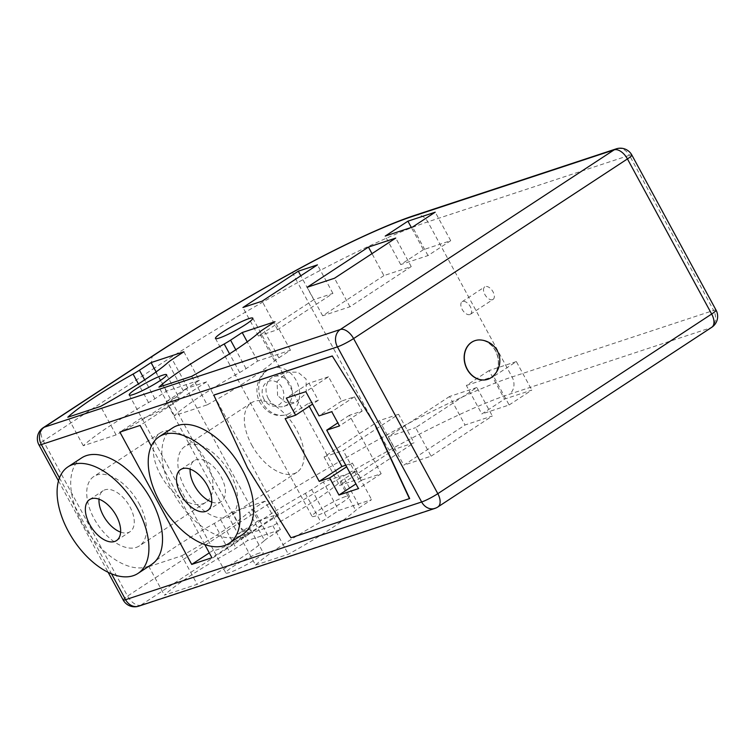 <?xml version="1.0" encoding="UTF-8"?>
<svg xmlns="http://www.w3.org/2000/svg" width="755" height="755" viewBox="0 0 755 755"><rect width="100%" height="100%" fill="white"/><g stroke="black" fill="none" stroke-linecap="round" stroke-linejoin="round"><path stroke-width="0.57" stroke-dasharray="3.77 2.83" d="M492.487 299.688A7.522 4.19 56.7 0 1 485.125 294.96A7.522 4.19 56.7 0 1 484.804 286.843A7.522 4.19 56.7 0 1 485.371 286.579A7.522 4.19 56.7 0 1 492.732 291.307A7.522 4.19 56.7 0 1 493.053 299.424A7.522 4.19 56.7 0 1 492.487 299.688M469.799 314.58A7.522 4.19 56.7 0 1 462.438 309.843A7.522 4.19 56.7 0 1 462.117 301.726A7.522 4.19 56.7 0 1 462.683 301.462A7.522 4.19 56.7 0 1 470.044 306.19A7.522 4.19 56.7 0 1 470.365 314.307A7.522 4.19 56.7 0 1 469.799 314.58M139.137 503.755A41.516 23.16 56.7 0 1 139.392 545.903A41.516 23.16 56.7 0 1 94.101 518.619A41.516 23.16 56.7 0 1 93.846 476.471A41.516 23.16 56.7 0 1 139.137 503.755M160.579 475.008A41.516 23.16 -123.3 0 0 205.87 502.301A41.516 23.16 -123.3 0 0 205.615 460.154A41.516 23.16 -123.3 0 0 160.324 432.87A41.516 23.16 -123.3 0 0 160.579 475.008M120.621 532.133A24.519 13.675 -123.3 0 0 130.068 531.69A24.519 13.675 -123.3 0 0 129.917 506.803A24.519 13.675 -123.3 0 0 103.171 490.693A24.519 13.675 -123.3 0 0 99.009 499.178M81.653 457.889A63.75 35.551 -123.3 0 0 74.905 506.369A63.75 35.551 -123.3 0 0 82.05 522.602A63.75 35.551 -123.3 0 0 92.025 537.89A63.75 35.551 -123.3 0 0 151.585 564.495M230.256 473.687A41.516 23.16 56.7 0 1 230.52 515.835A41.516 23.16 56.7 0 1 185.23 488.551A41.516 23.16 56.7 0 1 184.975 446.403A41.516 23.16 56.7 0 1 230.256 473.687M251.708 444.94A41.516 23.16 -123.3 0 0 296.998 472.224A41.516 23.16 -123.3 0 0 296.734 430.076A41.516 23.16 -123.3 0 0 251.443 402.793A41.516 23.16 -123.3 0 0 251.708 444.94M211.749 502.056A24.519 13.675 -123.3 0 0 221.196 501.613A24.519 13.675 -123.3 0 0 221.045 476.726A24.519 13.675 -123.3 0 0 194.299 460.616A24.519 13.675 -123.3 0 0 190.128 469.11M172.782 427.811A63.75 35.551 -123.3 0 0 164.033 469.534A63.75 35.551 -123.3 0 0 173.169 492.524A63.75 35.551 -123.3 0 0 187.986 513.645A63.75 35.551 -123.3 0 0 242.714 534.417M262.306 402.5A24.358 19.989 -108.3 0 1 271.573 368.289A24.358 19.989 -108.3 0 1 296.111 380.322A24.358 19.989 -108.3 0 1 286.843 414.542A24.358 19.989 -108.3 0 1 262.306 402.5M268.318 398.555A15.695 12.882 -108.3 0 1 274.291 376.509A15.695 12.882 -108.3 0 1 290.099 384.267A15.695 12.882 -108.3 0 1 284.125 406.313A15.695 12.882 -108.3 0 1 268.318 398.555M277.576 395.497L277.094 381.492L287.391 372.187L297.932 372.187L306.086 378.991L306.247 393.11L295.79 402.472L285.466 402.358L277.576 395.497M492.505 376.622A20.347 16.704 71.7 0 0 495.535 350.688A20.347 16.704 71.7 0 0 480.406 339.967M487.702 379.312A20.347 16.704 71.7 0 0 495.365 350.745A20.347 16.704 71.7 0 0 474.952 340.656M175.047 398.008A21.253 2.605 -28.5 0 0 166.194 401.726L238.023 534.03A21.253 2.605 151.5 0 1 246.876 530.303A21.253 2.605 151.5 0 1 250.802 529.84A21.253 2.605 151.5 0 1 238.806 539.183A21.253 2.605 151.5 0 1 217.383 549.649A21.253 2.605 151.5 0 1 213.467 550.14L141.638 417.836A21.253 2.605 -28.5 0 0 145.555 417.355A21.253 2.605 -28.5 0 0 166.978 406.888A21.253 2.605 -28.5 0 0 178.973 397.536A21.253 2.605 -28.5 0 0 175.047 398.008M259.267 553.113A21.253 2.605 -28.5 0 0 237.834 563.579A21.253 2.605 -28.5 0 0 225.839 572.932A21.253 2.605 -28.5 0 0 229.765 572.46A21.253 2.605 -28.5 0 0 251.198 561.994A21.253 2.605 -28.5 0 0 263.193 552.651A21.253 2.605 -28.5 0 0 259.267 553.113M345.479 496.554A21.253 2.605 -28.5 0 0 324.055 507.02A21.253 2.605 -28.5 0 0 312.06 516.373A21.253 2.605 -28.5 0 0 315.986 515.901A21.253 2.605 -28.5 0 0 337.409 505.444A21.253 2.605 -28.5 0 0 349.405 496.092A21.253 2.605 -28.5 0 0 345.479 496.554M204.775 544.572L151.33 446.13M213.769 395.073L247.81 467.892L291.175 537.635L409.682 498.526M264.552 540.476A16.346 2.001 151.5 0 1 268.846 537.324L280.464 529.699L247.668 540.523L236.041 548.149A16.346 2.001 151.5 0 1 229.68 551.981A98.075 12.033 -28.5 0 0 164.401 595.148L197.197 584.323A98.075 12.033 -28.5 0 0 264.552 540.476L249.075 511.966A16.346 2.001 151.5 0 1 253.359 508.813L264.986 501.188L280.464 529.699M358.691 479.104L414.051 442.789L394.903 449.112L339.542 485.427L358.691 479.104L343.204 450.593L398.565 414.278L414.051 442.789M431.086 456.171L492.345 415.986L465.042 424.999L403.783 465.184L431.086 456.171L415.609 427.66L476.867 387.475L492.345 415.986M509.134 404.973L531.822 390.09L504.519 399.102L481.832 413.985L509.134 404.973L493.657 376.462L516.345 361.579L531.822 390.09M255.53 565.07L288.325 554.245A98.075 12.033 -28.5 0 0 355.68 510.399A16.346 2.001 151.5 0 1 359.965 507.247L371.592 499.621L338.797 510.446L327.17 518.072A16.346 2.001 151.5 0 1 320.8 521.913A98.075 12.033 -28.5 0 0 255.53 565.07L240.043 536.56L272.848 525.735A98.075 12.033 -28.5 0 0 340.194 481.888A16.346 2.001 151.5 0 1 344.488 478.736L356.115 471.111L371.592 499.621M383.918 275.594L322.659 315.779L349.961 306.766L411.22 266.581L383.918 275.594L371.998 253.642M411.22 266.581L395.743 238.07M349.961 306.766L334.484 278.255M322.659 315.779L307.181 287.268M313.778 299.707L258.418 336.022L277.566 329.699L332.927 293.384L313.778 299.707L300.792 275.792M332.927 293.384L317.449 264.873M277.566 329.699L262.089 301.188M258.418 336.022L242.94 307.502M423.395 249.697L400.707 264.58L428.009 255.567L450.697 240.685L423.395 249.697L411.324 227.453M450.697 240.685L435.22 212.174M428.009 255.567L412.532 227.057M400.707 264.58L385.229 236.07M199.348 380.293L166.544 391.118L154.926 398.744A16.346 2.001 151.5 0 1 148.556 402.575A98.075 12.033 -28.5 0 0 83.276 445.733L116.081 434.908A98.075 12.033 -28.5 0 0 183.427 391.071A16.346 2.001 151.5 0 1 187.721 387.919L199.348 380.293L183.861 351.773M116.081 434.908L100.594 406.398M83.276 445.733L67.799 417.222M166.544 391.118L156.115 371.904M207.21 404.84A98.075 12.033 -28.5 0 0 274.556 360.994A16.346 2.001 151.5 0 1 278.85 357.842L290.467 350.216L257.672 361.041L246.045 368.666A16.346 2.001 151.5 0 1 239.684 372.508A98.075 12.033 -28.5 0 0 174.405 415.665L207.21 404.84L191.723 376.32M174.405 415.665L158.928 387.145M257.672 361.041L247.244 341.836M290.467 350.216L274.99 321.705M476.867 387.475L449.565 396.488L465.042 424.999M449.565 396.488L388.306 436.673L403.783 465.184M388.306 436.673L415.609 427.66M398.565 414.278L379.416 420.601L394.903 449.112M379.416 420.601L324.055 456.917L339.542 485.427M324.055 456.917L343.204 450.593M516.345 361.579L489.042 370.592L504.519 399.102M489.042 370.592L466.354 385.475L481.832 413.985M466.354 385.475L493.657 376.462M264.986 501.188L232.191 512.013L247.668 540.523M232.191 512.013L220.564 519.638A16.346 2.001 151.5 0 1 214.194 523.47A98.075 12.033 -28.5 0 0 148.924 566.627L164.401 595.148M148.924 566.627L181.719 555.803L197.197 584.323M181.719 555.803A98.075 12.033 -28.5 0 0 249.075 511.966M272.848 525.735L288.325 554.245M356.115 471.111L323.31 481.935L338.797 510.446M323.31 481.935L311.692 489.561A16.346 2.001 151.5 0 1 305.322 493.402A98.075 12.033 -28.5 0 0 240.043 536.56M258.191 520.799L278.406 514.127L206.568 381.832L186.362 388.504L258.191 520.799L238.023 534.03M186.362 388.504L166.194 401.726M206.568 381.832L140.09 425.442M141.638 417.836L119.885 432.105M278.406 514.127L211.928 557.737M213.467 550.14L209.286 552.877M345.771 465.222L352.368 463.051L361.654 480.152L381.162 473.715L349.423 415.269L362.183 411.06L354.444 396.8L341.685 401.009L328.519 376.773L305.832 391.656M341.685 401.009L318.997 415.892M354.444 396.8L331.756 411.683M362.183 411.06L339.495 425.943M349.423 415.269L337.834 422.875M381.162 473.715L358.474 488.608M361.654 480.152L355.926 483.917M352.368 463.051L346.639 466.807M328.519 376.773L309.022 383.21L318.308 400.32L307.851 403.774L309.21 406.284M307.851 403.774L285.163 418.657M318.308 400.32L312.579 404.076M309.022 383.21L286.334 398.093M59.475 477.943L111.542 573.847M264.042 399.338A12.91 10.598 -108.3 0 1 266.883 382.2A12.91 10.598 -108.3 0 1 281.964 387.579A12.91 10.598 -108.3 0 1 279.114 404.727A12.91 10.598 -108.3 0 1 264.042 399.338M153.746 355.209A13.08 7.295 -123.3 0 0 153.831 368.478A326.915 40.109 151.5 0 1 297.668 282.559L381.879 437.664A326.915 40.109 -28.5 0 0 238.052 523.592L127.557 596.072L43.337 440.967L153.831 368.478L238.052 523.592A13.08 7.295 -123.3 0 0 251.33 532.652A313.835 38.505 151.5 0 1 389.41 450.169A150.377 18.45 151.5 0 1 509.172 394.318L710.757 327.783L436.918 507.426L140.845 605.142L251.33 532.652M292.695 272.196A13.08 0.651 -118.9 0 0 297.668 282.559A163.457 20.055 151.5 0 1 427.83 221.847L629.425 155.313L713.645 310.428L512.05 376.953A163.457 20.055 -28.5 0 0 381.879 437.664A13.08 0.651 -118.9 0 0 389.41 450.169M414.665 215.383A13.08 10.73 -108.3 0 1 427.83 221.847L512.05 376.953A13.08 10.73 -108.3 0 1 509.172 394.318M187.721 387.919L172.244 359.399M183.427 391.071L167.95 362.551M148.556 402.575L138.429 383.927M154.926 398.744L144.667 379.85M274.556 360.994L259.078 332.483M239.684 372.508L229.558 353.85M246.045 368.666L235.796 349.773M278.85 357.842L263.363 329.331M253.359 508.813L268.846 537.324M220.564 519.638L236.041 548.149M214.194 523.47L229.68 551.981M340.194 481.888L355.68 510.399M344.488 478.736L359.965 507.247M311.692 489.561L327.17 518.072M305.322 493.402L320.8 521.913M631.841 155.03A13.08 1.604 151.5 0 0 629.425 155.313A13.08 10.73 71.7 0 0 616.25 148.848M711.738 327.311A13.08 7.295 -123.3 0 1 710.757 327.783A13.08 10.73 -108.3 0 0 713.645 310.428A13.08 1.604 151.5 0 1 716.061 310.135M43.262 427.689A13.08 7.295 -123.3 0 0 43.337 440.967A13.08 1.604 151.5 0 0 38.939 444.865M434.823 508.436A13.08 10.73 -108.3 0 0 436.918 507.426A13.08 7.295 -123.3 0 0 437.891 506.954M123.159 599.97A13.08 1.604 151.5 0 1 127.557 596.072A13.08 7.295 56.7 0 0 140.845 605.142A13.08 10.73 -108.3 0 1 138.75 606.152M462.117 301.726L484.804 286.843M205.87 502.301L139.392 545.903M116.459 540.618L130.068 531.69M296.998 472.224L230.52 515.835M207.578 510.55L221.196 501.613M271.573 368.289C258.238 372.281 252.897 390.335 260.192 402.755C267.468 413.683 276.349 417.619 286.843 414.542M274.291 376.509L287.391 372.187M129.237 395.007L225.839 572.932M166.591 374.725L178.973 397.536M215.449 338.448L312.06 516.373M252.802 318.166L349.405 496.092M250.802 529.84L263.193 552.651M58.503 480.897L108.144 572.328M284.125 406.313L295.79 402.462M180.681 469.544L194.299 460.616M251.443 402.793L184.975 446.403M89.552 499.621L103.171 490.693M160.324 432.87L93.846 476.471M470.365 314.307L493.053 299.424"/><path stroke-width="1.13" d="M99.009 499.178A24.519 13.675 -123.3 0 0 103.322 515.58A24.519 13.675 -123.3 0 0 120.621 532.133M89.713 524.508A24.519 13.675 -123.3 0 0 116.459 540.618A24.519 13.675 -123.3 0 0 116.298 515.731A24.519 13.675 -123.3 0 0 89.552 499.621A24.519 13.675 -123.3 0 0 89.713 524.508M137.58 508.71A63.75 35.551 -123.3 0 0 68.035 466.816A63.75 35.551 -123.3 0 0 68.431 531.529A63.75 35.551 -123.3 0 0 137.976 573.423A63.75 35.551 -123.3 0 0 137.58 508.71M137.976 573.423L151.585 564.495A63.75 35.551 -123.3 0 0 151.189 499.782A63.75 35.551 -123.3 0 0 81.653 457.889L68.035 466.816M190.128 469.11A24.519 13.675 -123.3 0 0 194.45 485.503A24.519 13.675 -123.3 0 0 211.749 502.056M180.832 494.431A24.519 13.675 -123.3 0 0 207.578 510.55A24.519 13.675 -123.3 0 0 207.427 485.654A24.519 13.675 -123.3 0 0 180.681 469.544A24.519 13.675 -123.3 0 0 180.832 494.431M228.699 478.632A63.75 35.551 -123.3 0 0 159.163 436.739A63.75 35.551 -123.3 0 0 159.56 501.452A63.75 35.551 -123.3 0 0 229.095 543.345A63.75 35.551 -123.3 0 0 228.699 478.632M229.095 543.345L242.714 534.417A63.75 35.551 -123.3 0 0 242.317 469.704A63.75 35.551 -123.3 0 0 172.782 427.811L159.163 436.739M480.406 339.967A20.347 16.704 71.7 0 0 475.037 340.628A20.347 16.704 71.7 0 0 471.781 342.204A20.347 16.704 71.7 0 0 467.288 369.223A20.347 16.704 71.7 0 0 487.796 379.284A20.347 16.704 71.7 0 0 492.505 376.622A20.838 20.838 0 0 0 480.406 339.967M474.952 340.656A20.347 16.704 71.7 0 0 474.857 340.684A20.347 16.704 71.7 0 0 467.118 369.28A20.347 16.704 71.7 0 0 487.617 379.34A20.347 16.704 71.7 0 0 487.702 379.312M162.655 375.197A21.253 2.605 -28.5 0 0 141.232 385.663A21.253 2.605 -28.5 0 0 129.237 395.007A21.253 2.605 -28.5 0 0 133.163 394.544A21.253 2.605 -28.5 0 0 154.596 384.078A21.253 2.605 -28.5 0 0 166.591 374.725A21.253 2.605 -28.5 0 0 162.655 375.197M248.876 318.638A21.253 2.605 -28.5 0 0 227.453 329.105A21.253 2.605 -28.5 0 0 215.449 338.448A21.253 2.605 -28.5 0 0 219.384 337.985A21.253 2.605 -28.5 0 0 240.807 327.519A21.253 2.605 -28.5 0 0 252.802 318.166A21.253 2.605 -28.5 0 0 248.876 318.638M151.33 446.13L140.09 425.442L119.885 432.105L191.713 564.41L211.928 557.737L204.775 544.572M375.641 425.707L332.275 355.964L213.769 395.073L247.583 468.043L290.949 537.787L409.682 498.526L375.641 425.707L332.275 355.964M259.078 332.483A16.346 2.001 151.5 0 1 263.363 329.331L274.99 321.705L242.195 332.53L230.568 340.156A16.346 2.001 151.5 0 1 224.197 343.987A98.075 12.033 -28.5 0 0 158.928 387.145L191.723 376.32A98.075 12.033 -28.5 0 0 259.078 332.483M183.861 351.773L151.066 362.598L139.439 370.224A16.346 2.001 151.5 0 1 133.078 374.065A98.075 12.033 -28.5 0 0 67.799 417.222L100.594 406.398A98.075 12.033 -28.5 0 0 167.95 362.551A16.346 2.001 151.5 0 1 172.244 359.399L183.861 351.773M407.917 221.177L385.229 236.07L412.532 227.057L435.22 212.174L407.917 221.177L411.324 227.453M298.3 271.187L242.94 307.502L262.089 301.188L317.449 264.873L298.3 271.187L300.792 275.792M368.44 247.083L307.181 287.268L334.484 278.255L395.743 238.07L368.44 247.083L371.998 253.642M156.115 371.904L151.066 362.598M247.244 341.836L242.195 332.53M209.286 552.877L191.713 564.41M332.049 356.115L213.542 395.224M409.455 498.677L375.414 425.858M318.997 415.892L305.832 391.656L286.334 398.093L295.62 415.203L285.163 418.657L319.223 481.388L329.68 477.934L338.967 495.044L358.474 488.608L326.736 430.152L339.495 425.943L331.756 411.683L318.997 415.892M337.834 422.875L326.736 430.152M355.926 483.917L338.967 495.044M346.639 466.807L329.68 477.934M309.21 406.284L341.911 466.505L345.771 465.222M341.911 466.505L319.223 481.388M312.579 404.076L295.62 415.203M111.542 573.847L125.575 599.687L421.649 501.971L337.428 346.866L41.355 444.572L59.475 477.943M437.815 493.676L711.663 314.033L627.443 158.928L353.595 338.57L437.815 493.676A13.08 1.604 151.5 0 1 421.649 501.971A13.08 10.73 -108.3 0 0 434.823 508.436A13.08 13.08 0 0 0 437.891 506.954A13.08 7.295 -123.3 0 0 437.815 493.676M154.728 354.737L44.243 427.217L340.307 329.501L614.155 149.858L412.57 216.392A150.377 18.45 -28.5 0 0 292.808 272.244A313.835 38.505 -28.5 0 0 154.728 354.737A13.08 7.295 -123.3 0 0 153.746 355.209L43.262 427.689A13.08 13.08 0 0 0 38.939 444.865L58.503 480.897M138.429 383.927L133.078 374.065M144.667 379.85L139.439 370.224M229.558 353.85L224.197 343.987M235.796 349.773L230.568 340.156M616.25 148.848A13.08 10.73 71.7 0 0 614.155 149.858A13.08 7.295 -123.3 0 1 627.443 158.928A13.08 1.604 151.5 0 0 631.841 155.03A13.08 13.08 0 0 0 616.25 148.848L414.665 215.383C385.777 224.83 338.382 246.989 292.695 272.196C241.204 300.603 194.894 328.274 153.746 355.209M412.57 216.392A13.08 10.73 -108.3 0 1 414.665 215.383M353.595 338.57A13.08 7.295 -123.3 0 0 340.307 329.501A13.08 10.73 -108.3 0 0 337.428 346.866A13.08 1.604 151.5 0 0 353.595 338.57M716.061 310.135A13.08 1.604 151.5 0 1 711.663 314.033A13.08 7.295 -123.3 0 1 711.738 327.311A13.08 13.08 0 0 0 716.061 310.135L631.841 155.03M38.939 444.865A13.08 1.604 151.5 0 0 41.355 444.572A13.08 10.73 -108.3 0 1 44.243 427.217A13.08 7.295 -123.3 0 0 43.262 427.689M125.575 599.687A13.08 1.604 151.5 0 1 123.159 599.97A13.08 13.08 0 0 0 138.75 606.152A13.08 10.73 -108.3 0 1 125.575 599.687M711.738 327.311L437.891 506.954M108.144 572.328L123.159 599.97M434.823 508.436L138.75 606.152"/></g></svg>
